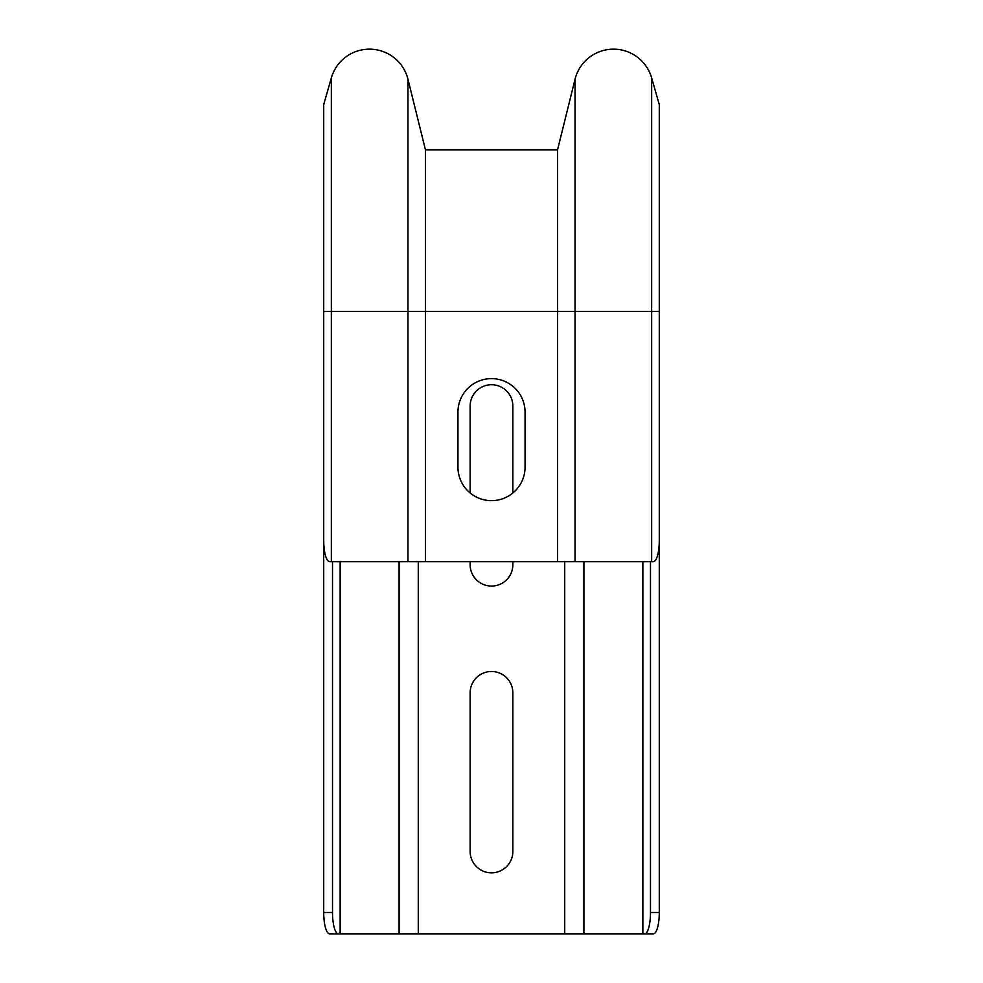 <?xml version="1.0" encoding="UTF-8"?>
<svg xmlns="http://www.w3.org/2000/svg" width="983" height="983" viewBox="0 0 983 983"><rect width="100%" height="100%" fill="white"/><g stroke="black" fill="none" stroke-linecap="round" stroke-linejoin="round"><path stroke-width="1.47" d="M332.512 561.662L332.512 912.494A21.356 5.873 90 0 0 338.385 933.85L644.615 933.85A21.356 5.873 -90 0 0 650.488 912.494L659.286 912.494A21.356 5.873 90 0 1 653.425 933.85L644.615 933.85M659.286 912.494L659.286 311.5L323.714 311.5L323.714 912.494L332.512 912.494M338.385 933.85L329.575 933.85A21.356 5.873 -90 0 1 323.714 912.494M650.488 561.662L650.488 912.494M564.721 561.662L564.721 933.85M512.856 492.974L512.856 406.077A21.356 21.356 0 0 0 491.5 384.722A21.356 21.356 0 0 0 470.144 406.077L470.144 492.974M470.144 561.662L470.144 564.709A21.356 21.356 0 0 0 491.5 586.065A21.356 21.356 0 0 0 512.856 564.709L512.856 561.662M470.144 692.843L470.144 851.487A21.356 21.356 0 0 0 491.5 872.83A21.356 21.356 0 0 0 512.856 851.487L512.856 692.843A21.356 21.356 0 0 0 491.5 671.487A21.356 21.356 0 0 0 470.144 692.843M418.279 561.662L418.279 933.85M659.286 104.591L651.655 77.903L651.655 561.662L653.425 561.662A21.356 5.873 90 0 0 659.286 540.306L659.286 104.591L651.655 77.903A39.664 39.664 0 0 0 575.03 79.267L557.558 149.821L425.442 149.821L407.97 79.267A39.664 39.664 0 0 0 331.345 77.903L323.714 104.591L323.714 311.5M557.558 149.821L557.558 561.662L425.442 561.662L425.442 149.821L407.97 79.267A39.664 39.664 0 0 0 331.345 77.903A39.664 39.664 0 0 1 407.97 79.267L407.97 561.662L329.575 561.662A21.356 5.873 -90 0 1 323.714 540.306M651.655 77.903A39.664 39.664 0 0 0 575.03 79.267A39.664 39.664 0 0 1 651.655 77.903M425.442 561.662L407.97 561.662M457.943 467.097A33.557 33.557 0 0 0 491.5 500.654A33.557 33.557 0 0 0 525.057 467.097L525.057 412.184A33.557 33.557 0 0 0 491.5 378.615A33.557 33.557 0 0 0 457.943 412.184L457.943 467.097M651.655 561.662L557.558 561.662M399.086 561.662L399.086 933.85M340.143 561.662L340.143 933.85M642.857 561.662L642.857 933.85M583.914 561.662L583.914 933.85M331.345 561.662L331.345 77.903M575.03 561.662L575.03 79.267"/></g></svg>
